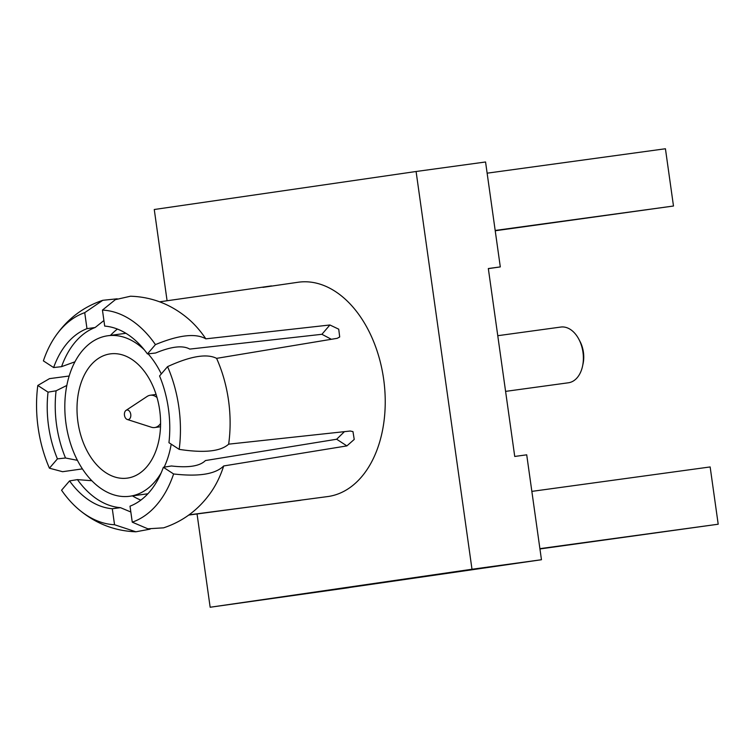 <?xml version="1.0" encoding="UTF-8"?>
<svg xmlns="http://www.w3.org/2000/svg" width="756" height="756" viewBox="0 0 756 756"><rect width="100%" height="100%" fill="white"/><g stroke="black" fill="none" stroke-linecap="round" stroke-linejoin="round"><path stroke-width="1.13" d="M188.754 515.063L327.811 496.55A108.174 71.253 -97.8 0 0 328.18 496.503A108.174 71.253 -97.8 0 0 384.171 383.226A108.174 71.253 -97.8 0 0 303.477 281.79A108.174 71.253 -97.8 0 0 298.44 282.205L262.908 287.365M159.62 301.814L271.461 285.9M147.429 353.931A91.939 60.556 82.2 0 0 104.697 326.091L102.447 310.092L115.356 299.65L130.523 296.22C151.474 296.9 170.27 304.044 186.912 317.652A108.174 71.253 82.2 0 1 205.84 338.839C195.672 333.009 178.87 334.936 155.434 344.613L147.429 353.931L155.575 353.014C171.385 346.446 182.782 345.142 189.765 349.092L321.914 334.294L331.364 339.283M216.594 358.353A108.174 71.253 82.2 0 1 228.652 444.159C220.667 451.445 204.186 453.184 179.191 449.366L168.947 442.695A91.939 60.556 82.2 0 0 159.563 375.959L167.567 366.632C190.446 356.142 206.785 353.383 216.594 358.353L337.233 338.31L339.699 336.968L338.726 329.181L329.899 324.985L205.84 338.839M344.434 431.657L336.656 439.236L205.434 460.555C199.905 466.131 188.584 467.945 171.451 465.979L163.362 467.284L173.606 473.965C198.715 476.856 215.413 474.192 223.7 465.951L346.891 445.898L354.224 439.444L352.976 431.619L350.264 431.024L228.652 444.159M223.7 465.951A108.174 71.253 82.2 0 1 210.858 492.411C198.781 509.582 183.028 521.394 163.589 527.839L147.836 528.803L132.262 522.169L130.013 506.17A91.939 60.556 82.2 0 0 163.362 467.284M300.841 500.245L189.047 514.855M197.051 513.957L210.159 607.248L471.99 569.249L416.093 171.499L154.262 209.506L167.085 300.765M348.677 587.61L541.457 559.733L526.715 454.819L514.732 456.454L488.329 268.541L500.302 266.906L485.56 161.982L416.093 171.499M348.696 587.705L210.159 607.248M541.457 559.733L471.99 569.249M500.302 266.906L488.338 268.635M487.129 173.181L665.431 148.752L673.483 206.019L495.18 230.457M673.483 206.019L495.227 230.76M531.855 491.381L710.149 466.943L718.2 524.22L539.945 548.95M718.2 524.22L539.897 548.658M505.594 391.381L568.455 382.772A28.114 18.522 -97.8 0 0 568.55 382.753A28.114 18.522 -97.8 0 0 582.545 366.178A28.114 18.522 -97.8 0 0 578.86 339.246A28.114 18.522 -97.8 0 0 560.82 327.055L497.76 335.702M578.86 339.246L580.013 341.438A23.294 15.347 82.2 0 1 583.065 363.749L582.545 366.178M77.424 460.328L65.526 458.004L57.428 458.873L49.423 468.2L62.597 471.706L82.404 468.881M130.826 512.001L120.478 507.663L112.294 508.741L114.543 524.74A107.938 71.102 82.2 0 1 78.926 509.591A107.938 71.102 82.2 0 1 61.567 490.219L69.561 480.901L77.443 479.616L91.835 480.721M74.938 361.812L61.567 366.66L53.629 367.548L43.385 360.877A107.938 71.102 82.2 0 1 55.216 336.59A107.938 71.102 82.2 0 1 84.729 312.663L86.978 328.662L95.152 327.499L103.922 320.525M69.165 376.015L49.48 378.643L37.8 385.465L48.044 392.147L56.086 390.805L66.821 385.447M117.208 298.8L102.797 300.302L84.729 312.663M114.543 524.74L135.882 531.789L150.113 529.143M140.852 500.113A92.1 60.66 82.2 0 1 132.461 495.879M110.471 335.399A92.1 60.66 82.2 0 1 117.416 329.058M61.567 366.66A91.939 60.556 82.2 0 1 71.13 347.476A91.939 60.556 82.2 0 1 95.152 327.499M65.526 458.004A91.939 60.556 82.2 0 1 56.086 390.805M120.478 507.663A91.939 60.556 82.2 0 1 91.325 494.83A91.939 60.556 82.2 0 1 77.443 479.616M53.629 367.548A91.939 60.556 82.2 0 1 86.978 328.662M57.428 458.873A91.939 60.556 82.2 0 1 48.044 392.147M112.294 508.741A91.939 60.556 82.2 0 1 69.561 480.901M167.567 366.632A107.938 71.102 82.2 0 1 179.191 449.366M102.447 310.092A107.938 71.102 82.2 0 1 155.434 344.613M173.606 473.965A107.938 71.102 82.2 0 1 132.262 522.169M49.423 468.2A107.938 71.102 82.2 0 1 37.8 385.465M160.584 423.492A16.301 10.735 82.2 0 1 154.744 427.537A16.301 10.735 82.2 0 1 154.687 427.537A16.301 10.735 82.2 0 1 151.38 427.225L127.282 419.485A4.819 3.175 82.2 0 1 124.466 415.233A4.819 3.175 82.2 0 1 126.035 410.376A4.819 3.175 82.2 0 1 130.618 413.636A4.819 3.175 82.2 0 1 128.284 419.571A4.819 3.175 82.2 0 1 127.282 419.485M126.035 410.376L147.155 396.427A16.301 10.735 82.2 0 1 150.255 395.246A16.301 10.735 82.2 0 1 157.031 397.552M127.518 478.094A62.701 41.297 82.2 0 1 127.31 478.123A62.701 41.297 82.2 0 1 77.877 421.612A62.701 41.297 82.2 0 1 110.281 353.884A62.701 41.297 82.2 0 1 159.686 410.234A62.701 41.297 82.2 0 1 127.518 478.094M161.198 472.812A80.996 53.345 82.2 0 1 130.07 496.21A80.996 53.345 82.2 0 1 129.786 496.248A80.996 53.345 82.2 0 1 65.942 423.247A80.996 53.345 82.2 0 1 107.796 335.758A80.996 53.345 82.2 0 1 144.358 349.896M148.138 353.855A80.996 53.345 82.2 0 1 161.302 373.946M171.206 444.169A80.996 53.345 82.2 0 1 164.165 467.161M321.914 334.294L329.899 324.985M346.891 445.898L336.656 439.236M55.216 336.59C67.265 319.032 83.122 306.927 102.797 300.302M135.882 531.789C114.638 530.995 95.653 523.596 78.926 509.591M154.687 427.537L160.518 426.743M150.255 395.246L156.095 394.443M129.786 496.248L147.883 493.772M107.796 335.758L125.893 333.283"/></g></svg>

